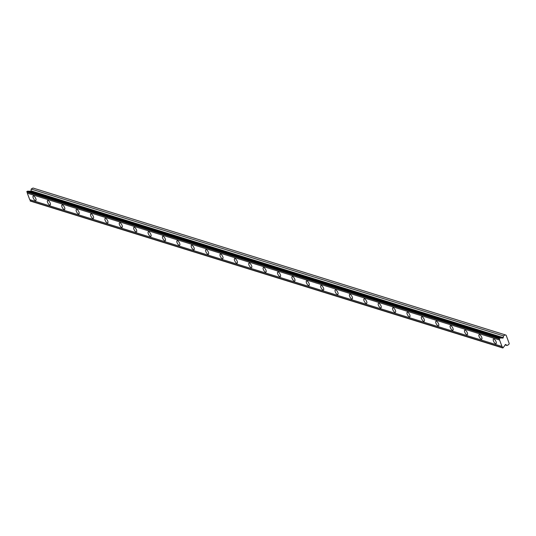 <?xml version="1.0" encoding="UTF-8"?>
<svg xmlns="http://www.w3.org/2000/svg" width="536" height="536" viewBox="0 0 536 536"><rect width="100%" height="100%" fill="white"/><g stroke="black" fill="none" stroke-linecap="round" stroke-linejoin="round"><path stroke-width="0.8" d="M27.597 191.111L499.853 337.935A0.985 0.838 107.3 0 0 500.825 337.982L502.788 338.082A0.476 0.409 -72.7 0 0 503.257 337.633L503.465 335.884L505.26 334.866L506.118 335.188L509.2 343.476L508.838 344.487L507.043 345.506L505.83 344.568A0.476 0.409 -72.7 0 0 505.254 344.708L504.034 346.618A0.985 0.838 107.3 0 0 503.431 347.562L502.735 347.958L30.157 200.806A0.985 0.838 107.3 0 0 29.728 199.647L27.323 193.188A0.985 0.838 107.3 0 0 26.887 192.022L27.597 191.111M28.22 191.305A0.985 0.838 107.3 0 0 28.569 191.164L30.539 191.265A0.476 0.409 107.3 0 0 31.001 190.809L31.209 189.061L33.004 188.042L505.26 334.866M495.639 343.677A2.626 1.025 -119.6 0 0 496.081 343.656A2.626 1.025 -119.6 0 0 495.907 341.325A2.626 1.025 -119.6 0 0 493.931 339.074A2.626 1.025 -119.6 0 0 493.488 339.094A2.626 1.025 -119.6 0 0 493.656 341.425A2.626 1.025 -119.6 0 0 495.639 343.677M35.369 200.585A2.626 1.025 -119.6 0 0 35.812 200.565A2.626 1.025 -119.6 0 0 35.644 198.233A2.626 1.025 -119.6 0 0 33.661 195.975A2.626 1.025 -119.6 0 0 33.219 195.995A2.626 1.025 -119.6 0 0 33.393 198.327A2.626 1.025 -119.6 0 0 35.369 200.585M49.754 205.054A2.626 1.025 -119.6 0 0 50.196 205.033A2.626 1.025 -119.6 0 0 50.022 202.702A2.626 1.025 -119.6 0 0 48.046 200.451A2.626 1.025 -119.6 0 0 47.604 200.471A2.626 1.025 -119.6 0 0 47.771 202.802A2.626 1.025 -119.6 0 0 49.754 205.054M64.139 209.522A2.626 1.025 -119.6 0 0 64.581 209.509A2.626 1.025 -119.6 0 0 64.407 207.177A2.626 1.025 -119.6 0 0 62.424 204.92A2.626 1.025 -119.6 0 0 61.988 204.94A2.626 1.025 -119.6 0 0 62.156 207.271A2.626 1.025 -119.6 0 0 64.139 209.522M78.524 213.998A2.626 1.025 -119.6 0 0 78.96 213.978A2.626 1.025 -119.6 0 0 78.792 211.646A2.626 1.025 -119.6 0 0 76.809 209.395A2.626 1.025 -119.6 0 0 76.367 209.415A2.626 1.025 -119.6 0 0 76.541 211.74A2.626 1.025 -119.6 0 0 78.524 213.998M92.909 218.467A2.626 1.025 -119.6 0 0 93.344 218.447A2.626 1.025 -119.6 0 0 93.177 216.115A2.626 1.025 -119.6 0 0 91.194 213.864A2.626 1.025 -119.6 0 0 90.751 213.884A2.626 1.025 -119.6 0 0 90.926 216.216A2.626 1.025 -119.6 0 0 92.909 218.467M107.287 222.943A2.626 1.025 -119.6 0 0 107.729 222.922A2.626 1.025 -119.6 0 0 107.562 220.591A2.626 1.025 -119.6 0 0 105.579 218.34A2.626 1.025 -119.6 0 0 105.136 218.353A2.626 1.025 -119.6 0 0 105.311 220.685A2.626 1.025 -119.6 0 0 107.287 222.943M121.672 227.411A2.626 1.025 -119.6 0 0 122.114 227.391A2.626 1.025 -119.6 0 0 121.94 225.06A2.626 1.025 -119.6 0 0 119.964 222.809A2.626 1.025 -119.6 0 0 119.521 222.829A2.626 1.025 -119.6 0 0 119.689 225.16A2.626 1.025 -119.6 0 0 121.672 227.411M136.057 231.88A2.626 1.025 -119.6 0 0 136.499 231.867A2.626 1.025 -119.6 0 0 136.325 229.535A2.626 1.025 -119.6 0 0 134.342 227.277A2.626 1.025 -119.6 0 0 133.906 227.298A2.626 1.025 -119.6 0 0 134.074 229.629A2.626 1.025 -119.6 0 0 136.057 231.88M150.442 236.356A2.626 1.025 -119.6 0 0 150.877 236.336A2.626 1.025 -119.6 0 0 150.71 234.004A2.626 1.025 -119.6 0 0 148.727 231.753A2.626 1.025 -119.6 0 0 148.284 231.773A2.626 1.025 -119.6 0 0 148.459 234.105A2.626 1.025 -119.6 0 0 150.442 236.356M164.82 240.825A2.626 1.025 -119.6 0 0 165.262 240.811A2.626 1.025 -119.6 0 0 165.095 238.48A2.626 1.025 -119.6 0 0 163.112 236.222A2.626 1.025 -119.6 0 0 162.669 236.242A2.626 1.025 -119.6 0 0 162.844 238.574A2.626 1.025 -119.6 0 0 164.82 240.825M179.205 245.3A2.626 1.025 -119.6 0 0 179.647 245.28A2.626 1.025 -119.6 0 0 179.473 242.949A2.626 1.025 -119.6 0 0 177.496 240.698A2.626 1.025 -119.6 0 0 177.054 240.711A2.626 1.025 -119.6 0 0 177.222 243.043A2.626 1.025 -119.6 0 0 179.205 245.3M193.59 249.769A2.626 1.025 -119.6 0 0 194.032 249.749A2.626 1.025 -119.6 0 0 193.858 247.418A2.626 1.025 -119.6 0 0 191.875 245.166A2.626 1.025 -119.6 0 0 191.439 245.186A2.626 1.025 -119.6 0 0 191.607 247.518A2.626 1.025 -119.6 0 0 193.59 249.769M207.975 254.245A2.626 1.025 -119.6 0 0 208.41 254.225A2.626 1.025 -119.6 0 0 208.243 251.893A2.626 1.025 -119.6 0 0 206.26 249.635A2.626 1.025 -119.6 0 0 205.817 249.655A2.626 1.025 -119.6 0 0 205.992 251.987A2.626 1.025 -119.6 0 0 207.975 254.245M222.353 258.714A2.626 1.025 -119.6 0 0 222.795 258.694A2.626 1.025 -119.6 0 0 222.628 256.362A2.626 1.025 -119.6 0 0 220.644 254.111A2.626 1.025 -119.6 0 0 220.202 254.131A2.626 1.025 -119.6 0 0 220.376 256.463A2.626 1.025 -119.6 0 0 222.353 258.714M236.738 263.183A2.626 1.025 -119.6 0 0 237.18 263.169A2.626 1.025 -119.6 0 0 237.006 260.838A2.626 1.025 -119.6 0 0 235.029 258.58A2.626 1.025 -119.6 0 0 234.587 258.6A2.626 1.025 -119.6 0 0 234.761 260.932A2.626 1.025 -119.6 0 0 236.738 263.183M251.123 267.658A2.626 1.025 -119.6 0 0 251.565 267.638A2.626 1.025 -119.6 0 0 251.391 265.307A2.626 1.025 -119.6 0 0 249.408 263.055A2.626 1.025 -119.6 0 0 248.972 263.075A2.626 1.025 -119.6 0 0 249.14 265.407A2.626 1.025 -119.6 0 0 251.123 267.658M265.508 272.127A2.626 1.025 -119.6 0 0 265.95 272.107A2.626 1.025 -119.6 0 0 265.776 269.776A2.626 1.025 -119.6 0 0 263.792 267.524A2.626 1.025 -119.6 0 0 263.357 267.544A2.626 1.025 -119.6 0 0 263.524 269.876A2.626 1.025 -119.6 0 0 265.508 272.127M279.893 276.603A2.626 1.025 -119.6 0 0 280.328 276.583A2.626 1.025 -119.6 0 0 280.161 274.251A2.626 1.025 -119.6 0 0 278.177 272A2.626 1.025 -119.6 0 0 277.735 272.013A2.626 1.025 -119.6 0 0 277.909 274.345A2.626 1.025 -119.6 0 0 279.893 276.603M294.271 281.072A2.626 1.025 -119.6 0 0 294.713 281.052A2.626 1.025 -119.6 0 0 294.545 278.72A2.626 1.025 -119.6 0 0 292.562 276.469A2.626 1.025 -119.6 0 0 292.12 276.489A2.626 1.025 -119.6 0 0 292.294 278.82A2.626 1.025 -119.6 0 0 294.271 281.072M308.656 285.547A2.626 1.025 -119.6 0 0 309.098 285.527A2.626 1.025 -119.6 0 0 308.924 283.196A2.626 1.025 -119.6 0 0 306.947 280.938A2.626 1.025 -119.6 0 0 306.505 280.958A2.626 1.025 -119.6 0 0 306.672 283.289A2.626 1.025 -119.6 0 0 308.656 285.547M323.041 290.016A2.626 1.025 -119.6 0 0 323.483 289.996A2.626 1.025 -119.6 0 0 323.309 287.665A2.626 1.025 -119.6 0 0 321.325 285.413A2.626 1.025 -119.6 0 0 320.89 285.433A2.626 1.025 -119.6 0 0 321.057 287.765A2.626 1.025 -119.6 0 0 323.041 290.016M337.425 294.485A2.626 1.025 -119.6 0 0 337.861 294.472A2.626 1.025 -119.6 0 0 337.693 292.14A2.626 1.025 -119.6 0 0 335.71 289.882A2.626 1.025 -119.6 0 0 335.268 289.902A2.626 1.025 -119.6 0 0 335.442 292.234A2.626 1.025 -119.6 0 0 337.425 294.485M351.804 298.961A2.626 1.025 -119.6 0 0 352.246 298.941A2.626 1.025 -119.6 0 0 352.078 296.609A2.626 1.025 -119.6 0 0 350.095 294.358A2.626 1.025 -119.6 0 0 349.653 294.371A2.626 1.025 -119.6 0 0 349.827 296.703A2.626 1.025 -119.6 0 0 351.804 298.961M366.188 303.43A2.626 1.025 -119.6 0 0 366.631 303.41A2.626 1.025 -119.6 0 0 366.457 301.078A2.626 1.025 -119.6 0 0 364.48 298.827A2.626 1.025 -119.6 0 0 364.038 298.847A2.626 1.025 -119.6 0 0 364.205 301.178A2.626 1.025 -119.6 0 0 366.188 303.43M380.573 307.905A2.626 1.025 -119.6 0 0 381.016 307.885A2.626 1.025 -119.6 0 0 380.841 305.554A2.626 1.025 -119.6 0 0 378.858 303.296A2.626 1.025 -119.6 0 0 378.423 303.316A2.626 1.025 -119.6 0 0 378.59 305.647A2.626 1.025 -119.6 0 0 380.573 307.905M394.958 312.374A2.626 1.025 -119.6 0 0 395.401 312.354A2.626 1.025 -119.6 0 0 395.226 310.022A2.626 1.025 -119.6 0 0 393.243 307.771A2.626 1.025 -119.6 0 0 392.801 307.791A2.626 1.025 -119.6 0 0 392.975 310.123A2.626 1.025 -119.6 0 0 394.958 312.374M409.343 316.843A2.626 1.025 -119.6 0 0 409.779 316.83A2.626 1.025 -119.6 0 0 409.611 314.498A2.626 1.025 -119.6 0 0 407.628 312.24A2.626 1.025 -119.6 0 0 407.186 312.26A2.626 1.025 -119.6 0 0 407.36 314.592A2.626 1.025 -119.6 0 0 409.343 316.843M423.721 321.319A2.626 1.025 -119.6 0 0 424.164 321.299A2.626 1.025 -119.6 0 0 423.996 318.967A2.626 1.025 -119.6 0 0 422.013 316.716A2.626 1.025 -119.6 0 0 421.571 316.736A2.626 1.025 -119.6 0 0 421.745 319.067A2.626 1.025 -119.6 0 0 423.721 321.319M438.106 325.788A2.626 1.025 -119.6 0 0 438.548 325.767A2.626 1.025 -119.6 0 0 438.374 323.436A2.626 1.025 -119.6 0 0 436.398 321.185A2.626 1.025 -119.6 0 0 435.956 321.205A2.626 1.025 -119.6 0 0 436.123 323.536A2.626 1.025 -119.6 0 0 438.106 325.788M452.491 330.263A2.626 1.025 -119.6 0 0 452.933 330.243A2.626 1.025 -119.6 0 0 452.759 327.911A2.626 1.025 -119.6 0 0 450.776 325.66A2.626 1.025 -119.6 0 0 450.341 325.674A2.626 1.025 -119.6 0 0 450.508 328.005A2.626 1.025 -119.6 0 0 452.491 330.263M466.876 334.732A2.626 1.025 -119.6 0 0 467.312 334.712A2.626 1.025 -119.6 0 0 467.144 332.38A2.626 1.025 -119.6 0 0 465.161 330.129A2.626 1.025 -119.6 0 0 464.719 330.149A2.626 1.025 -119.6 0 0 464.893 332.481A2.626 1.025 -119.6 0 0 466.876 334.732M481.254 339.208A2.626 1.025 -119.6 0 0 481.697 339.188A2.626 1.025 -119.6 0 0 481.529 336.856A2.626 1.025 -119.6 0 0 479.546 334.598A2.626 1.025 -119.6 0 0 479.104 334.618A2.626 1.025 -119.6 0 0 479.278 336.95A2.626 1.025 -119.6 0 0 481.254 339.208M499.853 337.935L499.143 338.846A0.985 0.838 107.3 0 1 499.579 340.005L27.323 193.188M502.5 347.871L502.413 347.63A0.985 0.838 107.3 0 0 501.977 346.47L499.579 340.005M502.735 347.958L30.244 201.047M499.15 338.33L26.901 191.513M26.887 192.022L499.143 338.846M501.977 346.47L29.728 199.647M502.413 347.63L30.157 200.806M507.043 345.506L505.126 344.909M503.465 335.884L31.209 189.061M500.825 337.982L28.569 191.164M499.056 338.605L26.8 191.781M30.539 191.265L502.788 338.082M503.257 337.633L31.001 190.809"/></g></svg>
